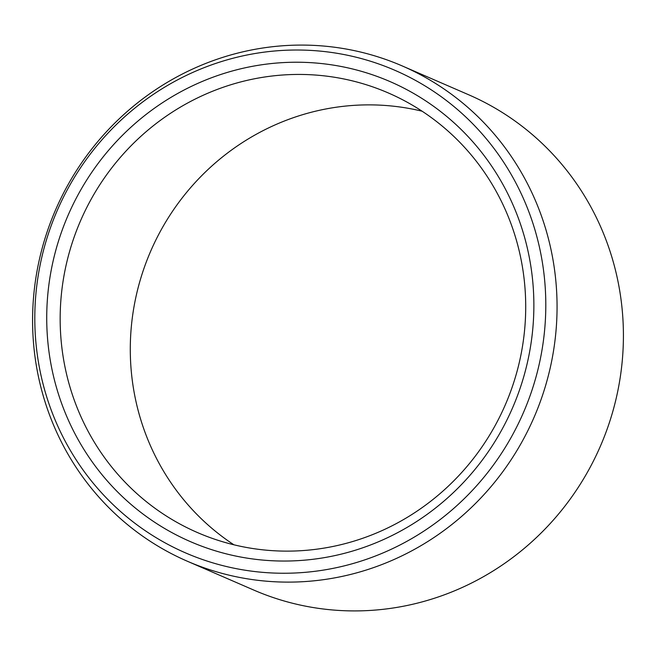 <?xml version="1.0" encoding="UTF-8"?>
<svg xmlns="http://www.w3.org/2000/svg" width="656" height="656" viewBox="0 0 656 656"><rect width="100%" height="100%" fill="white"/><g stroke="black" fill="none" stroke-linecap="round" stroke-linejoin="round"><path stroke-width="0.98" d="M290.731 560.954A250.74 242.195 113.5 0 1 46.724 318.398A250.74 242.195 113.5 0 1 289.862 62.32A250.74 242.195 -66.5 0 1 533.869 304.876A250.74 242.195 -66.5 0 1 290.731 560.954M293.355 551.04A239.629 231.461 113.5 0 1 197.53 532.59A239.629 231.461 113.5 0 1 65.288 268.952A239.629 231.461 113.5 0 1 292.519 74.522A239.629 231.461 -66.5 0 1 388.352 92.972A239.629 231.461 -66.5 0 1 520.585 356.61A239.629 231.461 -66.5 0 1 293.355 551.04M422.103 111.208A239.629 231.461 -66.5 0 0 362.645 104.96A239.629 231.461 113.5 0 0 140.22 280.128A239.629 231.461 113.5 0 0 233.897 544.792M361.645 610.818A269.952 260.76 113.5 0 1 253.692 590.031L187.337 561.233A269.952 260.76 113.5 0 1 38.36 264.22A269.952 260.76 113.5 0 1 294.355 45.182A269.952 260.76 -66.5 0 1 402.308 65.969L468.663 94.767A269.952 260.76 -66.5 0 1 617.64 391.78A269.952 260.76 -66.5 0 1 361.645 610.818M187.337 561.233A269.952 260.76 113.5 0 0 295.29 582.02A269.952 260.76 -66.5 0 0 551.286 362.981A269.952 260.76 -66.5 0 0 402.308 65.969M290.756 573.155A263.023 254.061 113.5 0 1 34.801 318.726A263.023 254.061 113.5 0 1 289.845 50.11A263.023 254.061 -66.5 0 1 545.8 304.54A263.023 254.061 -66.5 0 1 290.756 573.155"/></g></svg>
